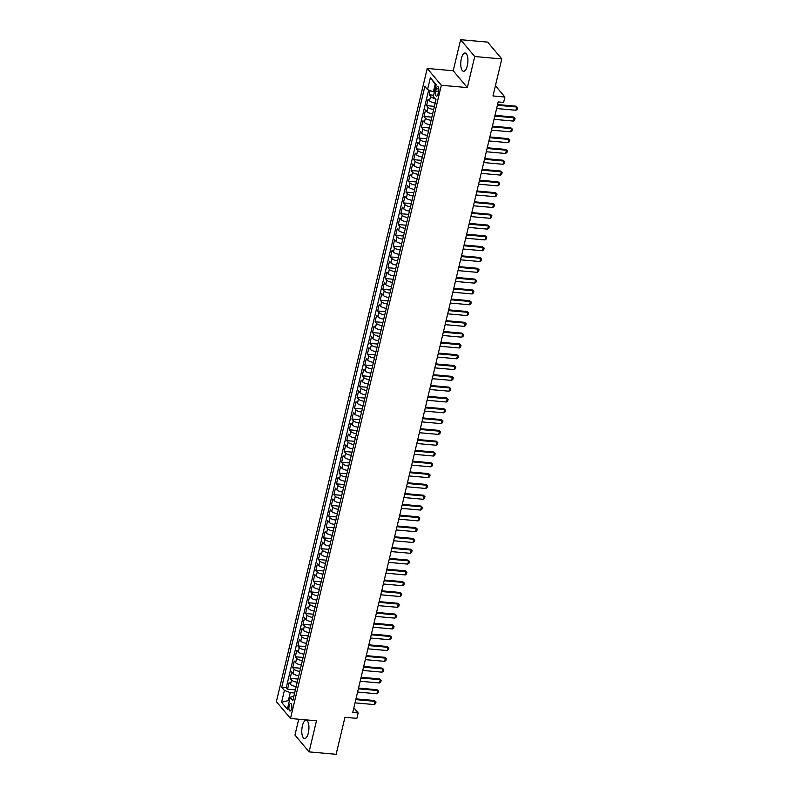 <?xml version="1.0" encoding="UTF-8"?>
<svg xmlns="http://www.w3.org/2000/svg" width="794" height="794" viewBox="0 0 794 794"><rect width="100%" height="100%" fill="white"/><g stroke="black" fill="none" stroke-linecap="round" stroke-linejoin="round"><path stroke-width="1.19" d="M308.34 732.971A9.171 3.513 -84.9 0 0 306.176 720.287A9.171 3.513 -84.9 0 0 302.385 725.875A9.171 3.513 -84.9 0 0 304.549 738.559A9.171 3.513 -84.9 0 0 308.34 732.971M467.299 65.704A9.171 3.513 -84.9 0 0 465.145 53.019A9.171 3.513 -84.9 0 0 461.354 58.617A9.171 3.513 -84.9 0 0 463.507 71.301A9.171 3.513 -84.9 0 0 467.299 65.704M291.597 708.714A3.762 1.439 -84.9 0 0 290.713 703.504A3.762 1.439 -84.9 0 0 289.155 705.797A3.762 1.439 -84.9 0 0 290.048 711.007A3.762 1.439 -84.9 0 0 291.597 708.714M298.733 719.225L294.961 735.055L309.074 751.878L336.14 754.3L344.953 717.29L356.863 718.352L358.154 712.952L353.846 707.821M427.232 68.443L276.381 701.668L290.495 718.491L441.345 85.266L427.232 68.443L453.215 70.765L467.329 87.588L474.733 56.523L460.619 39.7L453.215 70.765M460.619 39.7L487.685 42.122L501.798 58.945L492.975 95.955L504.885 97.017L495.416 85.722M474.733 56.523L501.798 58.945M430.149 90.595L429.137 94.843L433.633 95.24M435.211 103.012A4.704 1.548 -166.6 0 1 429.504 100.818L428.115 99.161L426.567 105.642L434.417 106.346M432.641 113.82A4.704 1.548 13.4 0 1 426.934 111.626L425.534 109.969L423.996 116.45L431.847 117.155M430.06 124.628A4.704 1.548 13.4 0 1 424.353 122.435L422.964 120.777L421.416 127.258L429.266 127.963M427.49 135.427A4.704 1.548 13.4 0 1 421.783 133.243L420.383 131.576L418.845 138.067L426.696 138.761M424.919 146.235A4.704 1.548 13.4 0 1 419.202 144.042L417.813 142.384L416.264 148.865L424.115 149.57M422.339 157.043A4.704 1.548 13.4 0 1 416.632 154.85L415.242 153.192L413.694 159.673L421.545 160.378M419.768 167.852A4.704 1.548 13.4 0 1 414.061 165.658L412.662 164.001L411.123 170.482L418.974 171.186M417.187 178.65A4.704 1.548 13.4 0 1 411.481 176.467L410.091 174.799L408.543 181.29L416.393 181.985M414.617 189.458A4.704 1.548 13.4 0 1 408.91 187.265L407.521 185.607L405.972 192.088L413.823 192.793M412.046 200.267A4.704 1.548 13.4 0 1 406.339 198.073L404.94 196.416L403.402 202.897L411.252 203.601M409.466 211.075A4.704 1.548 13.4 0 1 403.759 208.882L402.369 207.224L400.821 213.705L408.672 214.41M406.895 221.873A4.704 1.548 13.4 0 1 401.188 219.69L399.789 218.022L398.251 224.513L406.101 225.208M404.325 232.682A4.704 1.548 13.4 0 1 398.608 230.488L397.218 228.831L395.67 235.312L403.521 236.017M401.744 243.49A4.704 1.548 13.4 0 1 396.037 241.297L394.648 239.639L393.099 246.12L400.95 246.825M399.174 254.298A4.704 1.548 13.4 0 1 393.467 252.105L392.067 250.447L390.529 256.928L398.38 257.633M396.593 265.097A4.704 1.548 13.4 0 1 390.886 262.913L389.497 261.246L387.948 267.737L395.799 268.432M394.023 275.905A4.704 1.548 13.4 0 1 388.316 273.712L386.926 272.054L385.378 278.535L393.228 279.24M391.452 286.713A4.704 1.548 13.4 0 1 385.735 284.52L384.346 282.863L382.807 289.344L390.658 290.048M388.871 297.522A4.704 1.548 13.4 0 1 383.165 295.328L381.775 293.671L380.227 300.152L388.077 300.857M386.301 308.32A4.704 1.548 13.4 0 1 380.594 306.137L379.195 304.479L377.656 310.96L385.507 311.655M383.72 319.128A4.704 1.548 13.4 0 1 378.013 316.935L376.624 315.278L375.076 321.769L382.926 322.463M381.15 329.937A4.704 1.548 13.4 0 1 375.443 327.743L374.053 326.086L372.505 332.567L380.356 333.272M378.579 340.745A4.704 1.548 13.4 0 1 372.872 338.552L371.473 336.894L369.935 343.375L377.785 344.08M375.999 351.553A4.704 1.548 13.4 0 1 370.292 349.36L368.902 347.703L367.354 354.184L375.205 354.878M373.428 362.352A4.704 1.548 13.4 0 1 367.721 360.158L366.332 358.501L364.783 364.992L372.634 365.687M370.858 373.16A4.704 1.548 13.4 0 1 365.141 370.967L363.751 369.309L362.213 375.79L370.064 376.495M368.277 383.968A4.704 1.548 13.4 0 1 362.57 381.775L361.181 380.118L359.632 386.599L367.483 387.303M365.706 394.777A4.704 1.548 13.4 0 1 360 392.583L358.6 390.926L357.062 397.407L364.912 398.112M363.126 405.575A4.704 1.548 13.4 0 1 357.419 403.382L356.03 401.724L354.481 408.215L362.332 408.91M360.555 416.384A4.704 1.548 13.4 0 1 354.849 414.19L353.459 412.533L351.911 419.014L359.761 419.718M357.985 427.192A4.704 1.548 13.4 0 1 352.278 424.998L350.879 423.341L349.34 429.822L357.191 430.527M355.404 438A4.704 1.548 13.4 0 1 349.697 435.807L348.308 434.149L346.76 440.63L354.61 441.335M352.834 448.799A4.704 1.548 13.4 0 1 347.127 446.615L345.737 444.948L344.189 451.439L352.04 452.133M350.263 459.607A4.704 1.548 13.4 0 1 344.546 457.413L343.157 455.756L341.618 462.237L349.469 462.942M347.683 470.415A4.704 1.548 13.4 0 1 341.976 468.222L340.586 466.564L339.038 473.045L346.889 473.75M345.112 481.224A4.704 1.548 13.4 0 1 339.405 479.03L338.006 477.373L336.467 483.854L344.318 484.558M342.532 492.022A4.704 1.548 13.4 0 1 336.825 489.838L335.435 488.171L333.887 494.662L341.738 495.357M339.961 502.83A4.704 1.548 13.4 0 1 334.254 500.637L332.865 498.979L331.316 505.46L339.167 506.165M337.39 513.639A4.704 1.548 13.4 0 1 331.684 511.445L330.284 509.788L328.746 516.269L336.596 516.973M334.81 524.447A4.704 1.548 13.4 0 1 329.103 522.254L327.714 520.596L326.165 527.077L334.016 527.782M332.239 535.245A4.704 1.548 13.4 0 1 326.533 533.062L325.133 531.394L323.595 537.885L331.445 538.58M329.669 546.054A4.704 1.548 13.4 0 1 323.952 543.86L322.562 542.203L321.014 548.684L328.865 549.388M327.088 556.862A4.704 1.548 13.4 0 1 321.381 554.669L319.992 553.011L318.444 559.492L326.294 560.197M324.518 567.67A4.704 1.548 13.4 0 1 318.811 565.477L317.411 563.819L315.873 570.3L323.724 571.005M321.937 578.469A4.704 1.548 13.4 0 1 316.23 576.285L314.841 574.618L313.293 581.109L321.143 581.804M319.367 589.277A4.704 1.548 13.4 0 1 313.66 587.084L312.27 585.426L310.722 591.907L318.573 592.612M316.796 600.085A4.704 1.548 13.4 0 1 311.089 597.892L309.69 596.234L308.151 602.715L316.002 603.42M314.216 610.894A4.704 1.548 13.4 0 1 308.509 608.7L307.119 607.043L305.571 613.524L313.422 614.228M311.645 621.692A4.704 1.548 13.4 0 1 305.938 619.509L304.539 617.841L303 624.332L310.851 625.027M309.074 632.5A4.704 1.548 13.4 0 1 303.358 630.307L301.968 628.649L300.42 635.131L308.271 635.835M306.494 643.309A4.704 1.548 13.4 0 1 300.787 641.115L299.398 639.458L297.849 645.939L305.7 646.644M303.923 654.117A4.704 1.548 13.4 0 1 298.216 651.924L296.817 650.266L295.279 656.747L303.129 657.452M301.343 664.915A4.704 1.548 13.4 0 1 295.636 662.732L294.246 661.065L292.698 667.556L300.549 668.25M298.772 675.724A4.704 1.548 13.4 0 1 293.065 673.53L291.676 671.873L290.128 678.354L297.978 679.059M504.885 97.017L503.604 102.416L498.185 101.93L352.734 712.466L358.154 712.952M436.214 88.72L435.648 91.102A3.642 1.399 -84.9 0 0 436.511 96.143A3.642 1.399 -84.9 0 0 438.02 93.92L438.586 91.538A3.642 1.399 -84.9 0 0 437.722 86.496A3.642 1.399 -84.9 0 0 436.214 88.72L438.814 88.958M293.949 695.981L290.197 697.331L292.867 700.506L436.005 99.707L433.326 96.521L436.164 84.63L430.368 77.723L427.529 89.613L424.859 86.427L281.731 687.237L284.401 690.413L290.257 692.626L288.45 700.189L289.284 701.171M290.197 697.331L287.368 709.211L281.562 702.303L284.401 690.413M434.993 98.496A4.704 1.548 -166.6 0 1 430.537 96.501L429.137 94.843M428.651 90.03L286.277 687.644L287.557 689.162L295.408 689.867M296.202 686.532A4.704 1.548 13.4 0 1 290.495 684.339L289.095 682.681L287.557 689.162M297.224 682.205A4.704 1.548 -166.6 0 1 291.517 680.021L290.128 678.354M299.804 671.406A4.704 1.548 -166.6 0 1 294.098 669.213L292.698 667.556M302.375 660.598A4.704 1.548 -166.6 0 1 296.668 658.405L295.279 656.747M304.956 649.79A4.704 1.548 -166.6 0 1 299.239 647.596L297.849 645.939M307.526 638.981A4.704 1.548 -166.6 0 1 301.819 636.798L300.42 635.131M310.097 628.183A4.704 1.548 -166.6 0 1 304.39 625.99L303 624.332M312.677 617.375A4.704 1.548 -166.6 0 1 306.97 615.181L305.571 613.524M315.248 606.566A4.704 1.548 -166.6 0 1 309.541 604.373L308.151 602.715M317.818 595.758A4.704 1.548 -166.6 0 1 312.111 593.575L310.722 591.907M320.399 584.96A4.704 1.548 -166.6 0 1 314.692 582.766L313.293 581.109M322.969 574.151A4.704 1.548 -166.6 0 1 317.263 571.958L315.873 570.3M325.55 563.343A4.704 1.548 -166.6 0 1 319.833 561.15L318.444 559.492M328.121 552.535A4.704 1.548 -166.6 0 1 322.414 550.351L321.014 548.684M330.691 541.736A4.704 1.548 -166.6 0 1 324.984 539.543L323.595 537.885M333.272 530.928A4.704 1.548 -166.6 0 1 327.565 528.735L326.165 527.077M335.842 520.12A4.704 1.548 -166.6 0 1 330.135 517.926L328.746 516.269M338.413 509.311A4.704 1.548 -166.6 0 1 332.706 507.128L331.316 505.46M340.993 498.513A4.704 1.548 -166.6 0 1 335.286 496.319L333.887 494.662M343.564 487.705A4.704 1.548 -166.6 0 1 337.857 485.511L336.467 483.854M346.144 476.896A4.704 1.548 -166.6 0 1 340.428 474.703L339.038 473.045M348.715 466.088A4.704 1.548 -166.6 0 1 343.008 463.904L341.618 462.237M351.285 455.29A4.704 1.548 -166.6 0 1 345.579 453.096L344.189 451.439M353.866 444.481A4.704 1.548 -166.6 0 1 348.159 442.288L346.76 440.63M356.437 433.673A4.704 1.548 -166.6 0 1 350.73 431.479L349.34 429.822M359.007 422.865A4.704 1.548 -166.6 0 1 353.3 420.681L351.911 419.014M361.588 412.066A4.704 1.548 -166.6 0 1 355.881 409.873L354.481 408.215M364.158 401.258A4.704 1.548 -166.6 0 1 358.451 399.064L357.062 397.407M366.739 390.45A4.704 1.548 -166.6 0 1 361.022 388.256L359.632 386.599M369.309 379.641A4.704 1.548 -166.6 0 1 363.602 377.448L362.213 375.79M371.88 368.843A4.704 1.548 -166.6 0 1 366.173 366.649L364.783 364.992M374.46 358.034A4.704 1.548 -166.6 0 1 368.753 355.841L367.354 354.184M377.031 347.226A4.704 1.548 -166.6 0 1 371.324 345.033L369.935 343.375M379.601 336.418A4.704 1.548 -166.6 0 1 373.895 334.224L372.505 332.567M382.182 325.609A4.704 1.548 -166.6 0 1 376.475 323.426L375.076 321.769M384.753 314.811A4.704 1.548 -166.6 0 1 379.046 312.618L377.656 310.96M387.333 304.003A4.704 1.548 -166.6 0 1 381.616 301.809L380.227 300.152M389.904 293.194A4.704 1.548 -166.6 0 1 384.197 291.001L382.807 289.344M392.474 282.386A4.704 1.548 -166.6 0 1 386.767 280.203L385.378 278.535M395.055 271.588A4.704 1.548 -166.6 0 1 389.348 269.394L387.948 267.737M397.625 260.779A4.704 1.548 -166.6 0 1 391.918 258.586L390.529 256.928M400.196 249.971A4.704 1.548 -166.6 0 1 394.489 247.778L393.099 246.12M402.776 239.163A4.704 1.548 -166.6 0 1 397.069 236.979L395.67 235.312M405.347 228.364A4.704 1.548 -166.6 0 1 399.64 226.171L398.251 224.513M407.927 217.556A4.704 1.548 -166.6 0 1 402.221 215.363L400.821 213.705M410.498 206.748A4.704 1.548 -166.6 0 1 404.791 204.554L403.402 202.897M413.069 195.939A4.704 1.548 -166.6 0 1 407.362 193.756L405.972 192.088M415.649 185.141A4.704 1.548 -166.6 0 1 409.942 182.948L408.543 181.29M418.22 174.333A4.704 1.548 -166.6 0 1 412.513 172.139L411.123 170.482M420.8 163.524A4.704 1.548 -166.6 0 1 415.083 161.331L413.694 159.673M423.371 152.716A4.704 1.548 -166.6 0 1 417.664 150.532L416.264 148.865M425.941 141.918A4.704 1.548 -166.6 0 1 420.234 139.724L418.845 138.067M428.522 131.109A4.704 1.548 -166.6 0 1 422.815 128.916L421.416 127.258M431.092 120.301A4.704 1.548 -166.6 0 1 425.386 118.108L423.996 116.45M433.663 109.493A4.704 1.548 -166.6 0 1 427.956 107.309L426.567 105.642M436.015 85.236L435.191 84.253L433.385 91.816L427.529 89.613M434.427 91.906L433.385 91.816M467.329 87.588L441.345 85.266M309.074 751.878L316.478 720.813L290.495 718.491M289.492 700.278L281.562 702.303M294.653 693.013L290.257 692.626M286.277 687.644L281.731 687.237M435.191 84.253L430.368 77.723M497.391 105.284L516.696 107.011L516.011 106.198L517.619 107.607L517.231 109.225L515.921 110.257L496.617 108.53M497.56 104.55L516.011 106.198M515.921 110.257L516.696 107.011L517.619 107.607M494.811 116.093L514.115 117.82L513.43 117.006L515.048 118.415L514.661 120.033L513.351 121.065L494.037 119.338M494.99 115.348L513.43 117.006M513.351 121.065L514.115 117.82L515.048 118.415M492.24 126.901L511.544 128.628L510.86 127.804L512.477 129.224L512.09 130.841L510.77 131.864L491.466 130.137M492.419 126.157L510.86 127.804M510.77 131.864L511.544 128.628L512.477 129.224M489.67 137.709L508.974 139.426L508.279 138.613L509.897 140.022L509.51 141.65L508.2 142.672L488.896 140.945M489.838 136.965L508.279 138.613M508.2 142.672L508.974 139.426L509.897 140.022M487.089 148.508L506.393 150.235L505.709 149.421L507.326 150.83L506.939 152.458L505.619 153.48L486.315 151.753M487.268 147.773L505.709 149.421M505.619 153.48L506.393 150.235L507.326 150.83M484.519 159.316L503.823 161.043L503.138 160.229L504.746 161.639L504.359 163.256L503.049 164.289L483.745 162.562M484.697 158.572L503.138 160.229M503.049 164.289L503.823 161.043L504.746 161.639M481.938 170.124L501.242 171.851L500.557 171.028L502.175 172.447L501.788 174.065L500.478 175.087L481.174 173.37M482.117 169.38L500.557 171.028M500.478 175.087L501.242 171.851L502.175 172.447M479.368 180.933L498.672 182.65L497.987 181.836L499.605 183.245L499.218 184.873L497.898 185.895L478.593 184.168M479.546 180.188L497.987 181.836M497.898 185.895L498.672 182.65L499.605 183.245M476.797 191.731L496.101 193.458L495.416 192.644L497.024 194.054L496.637 195.681L495.327 196.704L476.023 194.977M476.966 190.997L495.416 192.644M495.327 196.704L496.101 193.458L497.024 194.054M474.217 202.539L493.521 204.266L492.836 203.453L494.454 204.862L494.067 206.48L492.756 207.512L473.442 205.785M474.395 201.795L492.836 203.453M492.756 207.512L493.521 204.266L494.454 204.862M471.646 213.348L490.95 215.075L490.265 214.251L491.873 215.67L491.496 217.288L490.176 218.31L470.872 216.593M471.825 212.603L490.265 214.251M490.176 218.31L490.95 215.075L491.873 215.67M469.065 224.156L488.379 225.883L487.685 225.059L489.303 226.469L488.915 228.096L487.605 229.119L468.301 227.392M469.244 223.412L487.685 225.059M487.605 229.119L488.379 225.883L489.303 226.469M466.495 234.955L485.799 236.681L485.114 235.868L486.732 237.277L486.345 238.905L485.025 239.927L465.721 238.2M466.673 234.22L485.114 235.868M485.025 239.927L485.799 236.681L486.732 237.277M463.924 245.763L483.228 247.49L482.544 246.676L484.151 248.085L483.764 249.703L482.454 250.735L463.15 249.008M464.103 245.028L482.544 246.676M482.454 250.735L483.228 247.49L484.151 248.085M461.344 256.571L480.648 258.298L479.963 257.474L481.581 258.894L481.194 260.511L479.884 261.534L460.58 259.817M461.522 255.827L479.963 257.474M479.884 261.534L480.648 258.298L481.581 258.894M458.773 267.38L478.077 269.106L477.393 268.283L479.01 269.702L478.623 271.32L477.303 272.342L457.999 270.615M458.952 266.635L477.393 268.283M477.303 272.342L478.077 269.106L479.01 269.702M456.203 278.178L475.507 279.905L474.822 279.091L476.43 280.5L476.043 282.128L474.733 283.15L455.428 281.423M456.371 277.443L474.822 279.091M474.733 283.15L475.507 279.905L476.43 280.5M453.622 288.986L472.926 290.713L472.241 289.899L473.859 291.309L473.472 292.926L472.162 293.959L452.848 292.232M453.801 288.252L472.241 289.899M472.162 293.959L472.926 290.713L473.859 291.309M451.052 299.795L470.356 301.522L469.671 300.698L471.279 302.117L470.902 303.735L469.582 304.757L450.277 303.04M451.23 299.05L469.671 300.698M469.582 304.757L470.356 301.522L471.279 302.117M448.471 310.603L467.785 312.33L467.09 311.506L468.708 312.925L468.321 314.543L467.011 315.565L447.707 313.838M448.65 309.858L467.09 311.506M467.011 315.565L467.785 312.33L468.708 312.925M445.9 321.401L465.205 323.128L464.52 322.314L466.138 323.724L465.75 325.351L464.43 326.374L445.126 324.647M446.079 320.667L464.52 322.314M464.43 326.374L465.205 323.128L466.138 323.724M443.33 332.21L462.634 333.937L461.949 333.123L463.557 334.532L463.17 336.15L461.86 337.182L442.556 335.455M443.499 331.475L461.949 333.123M461.86 337.182L462.634 333.937L463.557 334.532M440.749 343.018L460.054 344.745L459.369 343.921L460.986 345.34L460.599 346.958L459.289 347.98L439.985 346.263M440.928 342.274L459.369 343.921M459.289 347.98L460.054 344.745L460.986 345.34M438.179 353.826L457.483 355.553L456.798 354.729L458.416 356.149L458.029 357.766L456.709 358.789L437.405 357.062M438.357 353.082L456.798 354.729M456.709 358.789L457.483 355.553L458.416 356.149M435.608 364.635L454.912 366.352L454.218 365.538L455.835 366.947L455.448 368.575L454.138 369.597L434.834 367.87M435.777 363.89L454.218 365.538M454.138 369.597L454.912 366.352L455.835 366.947M433.028 375.433L452.332 377.16L451.647 376.346L453.265 377.755L452.878 379.373L451.558 380.405L432.254 378.678M433.206 374.699L451.647 376.346M451.558 380.405L452.332 377.16L453.265 377.755M430.457 386.241L449.761 387.968L449.076 387.144L450.684 388.564L450.307 390.182L448.987 391.204L429.683 389.487M430.636 385.497L449.076 387.144M448.987 391.204L449.761 387.968L450.684 388.564M427.877 397.05L447.191 398.777L446.496 397.953L448.114 399.372L447.727 400.99L446.417 402.012L427.112 400.285M428.055 396.305L446.496 397.953M446.417 402.012L447.191 398.777L448.114 399.372M425.306 407.858L444.61 409.575L443.925 408.761L445.543 410.17L445.156 411.798L443.836 412.82L424.532 411.094M425.485 407.114L443.925 408.761M443.836 412.82L444.61 409.575L445.543 410.17M422.736 418.656L442.04 420.383L441.355 419.569L442.963 420.979L442.576 422.597L441.266 423.629L421.961 421.902M422.904 417.922L441.355 419.569M441.266 423.629L442.04 420.383L442.963 420.979M420.155 429.465L439.459 431.192L438.774 430.368L440.392 431.787L440.005 433.405L438.695 434.437L419.381 432.71M420.334 428.72L438.774 430.368M438.695 434.437L439.459 431.192L440.392 431.787M417.584 440.273L436.889 442L436.204 441.176L437.822 442.595L437.434 444.213L436.114 445.236L416.81 443.509M417.763 439.529L436.204 441.176M436.114 445.236L436.889 442L437.822 442.595M415.014 451.081L434.318 452.798L433.623 451.985L435.241 453.394L434.854 455.022L433.544 456.044L414.24 454.317M415.183 450.337L433.623 451.985M433.544 456.044L434.318 452.798L435.241 453.394M412.433 461.88L431.738 463.607L431.053 462.793L432.67 464.202L432.283 465.82L430.963 466.852L411.659 465.125M412.612 461.145L431.053 462.793M430.963 466.852L431.738 463.607L432.67 464.202M409.863 472.688L429.167 474.415L428.482 473.591L430.09 475.011L429.713 476.628L428.393 477.66L409.089 475.934M410.041 471.944L428.482 473.591M428.393 477.66L429.167 474.415L430.09 475.011M407.282 483.496L426.596 485.223L425.902 484.4L427.519 485.819L427.132 487.437L425.822 488.459L406.518 486.732M407.461 482.752L425.902 484.4M425.822 488.459L426.596 485.223L427.519 485.819M404.712 494.305L424.016 496.022L423.331 495.208L424.949 496.617L424.562 498.245L423.242 499.267L403.938 497.54M404.89 493.56L423.331 495.208M423.242 499.267L424.016 496.022L424.949 496.617M402.141 505.103L421.445 506.83L420.76 506.016L422.368 507.426L421.981 509.043L420.671 510.076L401.367 508.349M402.31 504.369L420.76 506.016M420.671 510.076L421.445 506.83L422.368 507.426M399.561 515.911L418.865 517.638L418.18 516.815L419.798 518.234L419.411 519.852L418.101 520.884L398.787 519.157M399.739 515.167L418.18 516.815M418.101 520.884L418.865 517.638L419.798 518.234M396.99 526.72L416.294 528.447L415.609 527.623L417.227 529.042L416.84 530.66L415.52 531.682L396.216 529.955M397.169 525.975L415.609 527.623M415.52 531.682L416.294 528.447L417.227 529.042M394.419 537.528L413.724 539.245L413.029 538.431L414.647 539.841L414.26 541.468L412.949 542.491L393.645 540.764M394.588 536.784L413.029 538.431M412.949 542.491L413.724 539.245L414.647 539.841M391.839 548.326L411.143 550.053L410.458 549.24L412.076 550.649L411.689 552.267L410.369 553.299L391.065 551.572M392.018 547.592L410.458 549.24M410.369 553.299L411.143 550.053L412.076 550.649M389.268 559.135L408.573 560.862L407.888 560.048L409.496 561.457L409.108 563.075L407.798 564.107L388.494 562.38M389.447 558.39L407.888 560.048M407.798 564.107L408.573 560.862L409.496 561.457M386.688 569.943L405.992 571.67L405.307 570.846L406.925 572.266L406.538 573.883L405.228 574.906L385.924 573.179M386.867 569.199L405.307 570.846M405.228 574.906L405.992 571.67L406.925 572.266M384.117 580.751L403.421 582.468L402.737 581.655L404.354 583.064L403.967 584.692L402.647 585.714L383.343 583.987M384.296 580.007L402.737 581.655M402.647 585.714L403.421 582.468L404.354 583.064M381.547 591.55L400.851 593.277L400.166 592.463L401.774 593.872L401.387 595.5L400.077 596.522L380.773 594.795M381.716 590.815L400.166 592.463M400.077 596.522L400.851 593.277L401.774 593.872M378.966 602.358L398.27 604.085L397.586 603.271L399.203 604.681L398.816 606.298L397.506 607.331L378.192 605.604M379.145 601.614L397.586 603.271M397.506 607.331L398.27 604.085L399.203 604.681M376.396 613.167L395.7 614.893L395.015 614.07L396.623 615.489L396.246 617.107L394.926 618.129L375.622 616.412M376.574 612.422L395.015 614.07M394.926 618.129L395.7 614.893L396.623 615.489M373.815 623.975L393.129 625.692L392.435 624.878L394.052 626.287L393.665 627.915L392.355 628.937L373.051 627.21M373.994 623.23L392.435 624.878M392.355 628.937L393.129 625.692L394.052 626.287M371.245 634.773L390.549 636.5L389.864 635.686L391.482 637.096L391.095 638.723L389.775 639.746L370.47 638.019M371.423 634.039L389.864 635.686M389.775 639.746L390.549 636.5L391.482 637.096M368.674 645.582L387.978 647.309L387.293 646.495L388.901 647.904L388.514 649.522L387.204 650.554L367.9 648.827M368.853 644.837L387.293 646.495M387.204 650.554L387.978 647.309L388.901 647.904M366.094 656.39L385.398 658.117L384.713 657.293L386.331 658.712L385.944 660.33L384.633 661.352L365.329 659.635M366.272 655.646L384.713 657.293M384.633 661.352L385.398 658.117L386.331 658.712M363.523 667.198L382.827 668.925L382.142 668.101L383.76 669.511L383.373 671.138L382.053 672.161L362.749 670.434M363.702 666.454L382.142 668.101M382.053 672.161L382.827 668.925L383.76 669.511M360.952 677.997L380.257 679.724L379.572 678.91L381.18 680.319L380.792 681.947L379.482 682.969L360.178 681.242M361.121 677.262L379.572 678.91M379.482 682.969L380.257 679.724L381.18 680.319M358.372 688.805L377.676 690.532L376.991 689.718L378.609 691.127L378.222 692.745L376.912 693.777L357.598 692.05M358.551 688.07L376.991 689.718M376.912 693.777L377.676 690.532L378.609 691.127M355.801 699.613L375.105 701.34L374.421 700.516L376.028 701.936L375.651 703.553L374.331 704.576L355.027 702.859M355.98 698.869L374.421 700.516M374.331 704.576L375.105 701.34L376.028 701.936M429.504 100.818L430.537 96.501M290.495 684.339L291.517 680.021M293.065 673.53L294.098 669.213M295.636 662.732L296.668 658.405M298.216 651.924L299.239 647.596M300.787 641.115L301.819 636.798M303.358 630.307L304.39 625.99M305.938 619.509L306.97 615.181M308.509 608.7L309.541 604.373M311.089 597.892L312.111 593.575M313.66 587.084L314.692 582.766M316.23 576.285L317.263 571.958M318.811 565.477L319.833 561.15M321.381 554.669L322.414 550.351M323.952 543.86L324.984 539.543M326.533 533.062L327.565 528.735M329.103 522.254L330.135 517.926M331.684 511.445L332.706 507.128M334.254 500.637L335.286 496.319M336.825 489.838L337.857 485.511M339.405 479.03L340.428 474.703M341.976 468.222L343.008 463.904M344.546 457.413L345.579 453.096M347.127 446.615L348.159 442.288M349.697 435.807L350.73 431.479M352.278 424.998L353.3 420.681M354.849 414.19L355.881 409.873M357.419 403.382L358.451 399.064M360 392.583L361.022 388.256M362.57 381.775L363.602 377.448M365.141 370.967L366.173 366.649M367.721 360.158L368.753 355.841M370.292 349.36L371.324 345.033M372.872 338.552L373.895 334.224M375.443 327.743L376.475 323.426M378.013 316.935L379.046 312.618M380.594 306.137L381.616 301.809M383.165 295.328L384.197 291.001M385.735 284.52L386.767 280.203M388.316 273.712L389.348 269.394M390.886 262.913L391.918 258.586M393.467 252.105L394.489 247.778M396.037 241.297L397.069 236.979M398.608 230.488L399.64 226.171M401.188 219.69L402.221 215.363M403.759 208.882L404.791 204.554M406.339 198.073L407.362 193.756M408.91 187.265L409.942 182.948M411.481 176.467L412.513 172.139M414.061 165.658L415.083 161.331M416.632 154.85L417.664 150.532M419.202 144.042L420.234 139.724M421.783 133.243L422.815 128.916M424.353 122.435L425.386 118.108M426.934 111.626L427.956 107.309M438.625 91.36L435.648 91.102"/></g></svg>
